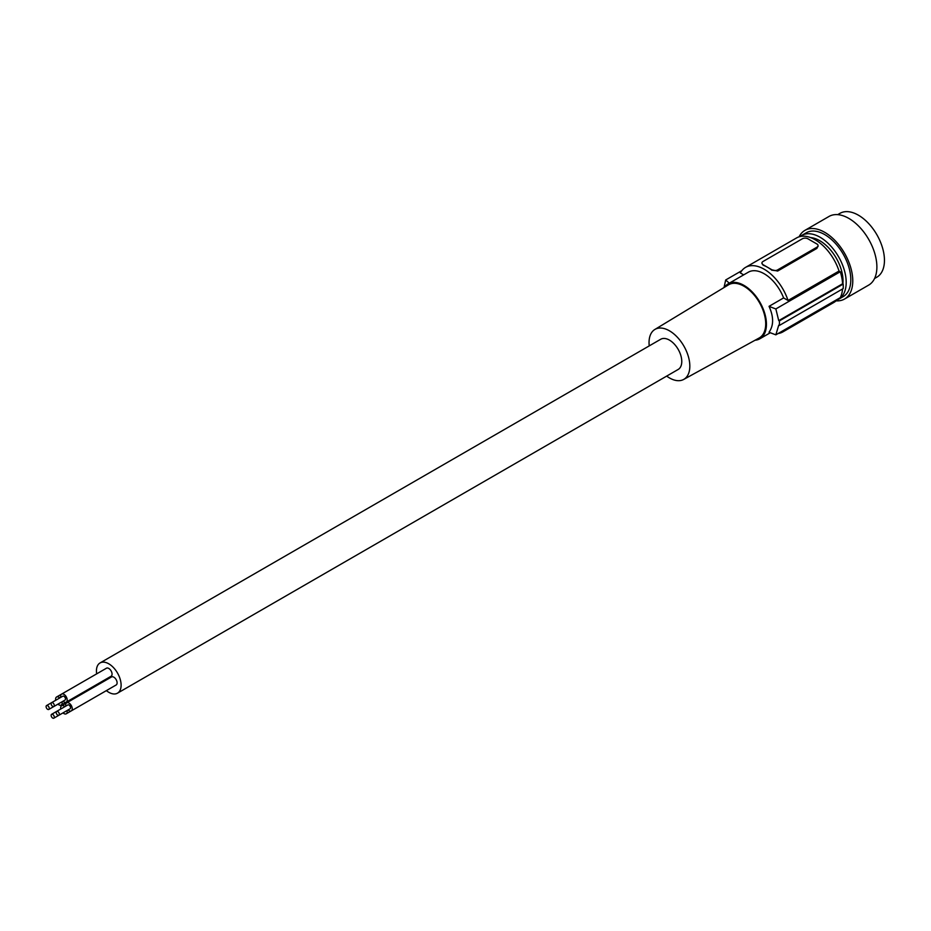<?xml version="1.0" encoding="UTF-8"?>
<svg xmlns="http://www.w3.org/2000/svg" width="931" height="931" viewBox="0 0 931 931"><rect width="100%" height="100%" fill="white"/><g stroke="black" fill="none" stroke-linecap="round" stroke-linejoin="round"><path stroke-width="1.4" d="M810.598 237.58A32.899 18.992 60 0 1 843.032 280.836A32.899 18.992 60 0 1 842.892 283.92M836.771 300.143A36.868 21.285 -120 0 0 838.552 299.293A36.868 21.285 -120 0 0 844.196 292.8A36.868 21.285 -120 0 0 846.186 282.419A36.868 21.285 -120 0 0 830.091 245.319A36.868 21.285 -120 0 0 801.684 235.438A36.868 21.285 -120 0 0 800.055 236.555M838.552 299.293L843.172 296.628A36.868 21.285 -120 0 0 850.806 279.754A36.868 21.285 -120 0 0 834.711 242.642A36.868 21.285 -120 0 0 806.304 232.773L801.684 235.438M836.061 300.841A39.649 22.891 -120 0 0 844.557 299.026A39.649 22.891 -120 0 0 852.773 280.883A39.649 22.891 -120 0 0 835.468 240.989A39.649 22.891 -120 0 0 804.919 230.364A39.649 22.891 -120 0 0 799.089 236.823M844.557 299.026L868.67 285.107A39.649 22.891 -120 0 0 876.886 266.964A39.649 22.891 -120 0 0 859.581 227.071A39.649 22.891 -120 0 0 829.021 216.446L804.919 230.364M874.57 278.497L876.816 277.205A36.868 21.285 -120 0 0 884.45 260.331A36.868 21.285 -120 0 0 868.355 223.219A36.868 21.285 -120 0 0 839.948 213.35L837.702 214.642M743.683 274.866L740.343 272.946A37.263 21.518 60 0 1 745.556 267.383L796.575 237.929A37.263 21.518 60 0 1 839.052 271.026L840.286 271.736A38.846 22.425 -120 0 1 842.613 283.757L843.172 284.083A39.649 22.891 60 0 1 843.172 288.61L779.433 325.408A158.573 91.552 0 0 1 778.735 325.163L775.849 334.834L840.286 297.629A38.846 22.425 60 0 0 842.555 288.971M778.107 333.531A37.263 21.518 -120 0 0 782.82 331.925L833.839 302.47A37.263 21.518 -120 0 0 837.586 299.188M817.988 246.005L816.894 248.402L777.641 271.061L772.043 269.874A3.968 2.293 0 0 0 777.641 269.874L816.894 247.215A3.968 2.293 180 0 0 818.046 245.598L818.046 246.529M763.071 265.137L763.071 264.695A3.968 2.293 180 0 1 761.907 263.077L763.071 265.137A37.263 21.518 60 0 1 767.551 267.29A37.263 21.518 60 0 1 772.043 270.316M745.556 267.383A37.263 21.518 60 0 1 788.033 300.48L839.052 271.026M818.046 245.598A3.968 2.293 180 0 0 816.894 243.98L807.922 238.802A3.968 2.293 0 0 0 802.313 238.802L763.071 261.46A3.968 2.293 180 0 0 761.907 263.077M763.071 264.695L772.043 269.874M755.099 340.222A31.712 18.306 -120 0 0 759.859 338.779A31.712 18.306 -120 0 0 763.432 309.569A31.712 18.306 -120 0 0 744.009 285.41A31.712 18.306 -120 0 0 728.147 283.839A31.712 18.306 -120 0 0 724.516 287.248M728.147 283.839L748.326 272.189A31.712 18.306 -120 0 1 764.188 273.761A31.712 18.306 -120 0 1 783.611 297.92L769.041 306.334C773.789 316.831 773.789 325.466 769.041 332.227A158.573 91.552 0 0 0 775.849 334.834M649.233 345.89A28.838 16.653 60 0 1 654.842 329.481L728.473 284.851A30.688 17.712 60 0 1 744.009 286.259A30.688 17.712 60 0 1 764.107 313.468A30.688 17.712 60 0 1 759.161 337.988L683.68 379.441A28.838 16.653 60 0 1 669.436 377.916A28.838 16.653 60 0 1 666.677 376.101M654.842 329.481A28.838 16.653 60 0 1 669.436 330.808A28.838 16.653 60 0 1 688.323 356.387A28.838 16.653 60 0 1 683.68 379.441M106.367 690.627A17.445 10.066 -120 0 0 117.504 693.164L678.164 369.467A17.445 10.066 -120 0 0 681.771 361.484A17.445 10.066 -120 0 0 674.16 343.923A17.445 10.066 -120 0 0 660.719 339.256L100.059 662.942A17.445 10.066 -120 0 0 96.44 670.937A17.445 10.066 -120 0 0 96.684 673.858M782.82 331.925A37.263 21.518 -120 0 0 786.567 328.643M769.041 306.334A158.573 91.552 0 0 0 775.849 308.941L778.735 320.636A158.573 91.552 0 0 0 779.433 320.881L779.433 325.408M779.433 320.881L843.172 284.083M778.735 320.636L842.613 283.757M775.849 308.941L840.286 271.736M724.027 287.551L725.691 279.975A158.573 91.552 0 0 0 729.322 283.164M725.691 279.975L741.809 270.665M783.611 297.92L788.033 300.48M99.861 682.737A17.445 10.066 -120 0 0 100.269 683.435M117.504 693.164A17.445 10.066 -120 0 0 121.111 685.169A17.445 10.066 -120 0 0 113.501 667.62A17.445 10.066 -120 0 0 100.059 662.942M68.056 709.969A4.643 2.677 -120 0 0 71.291 710.877L116.142 684.983A4.643 2.677 -120 0 0 117.108 682.865A4.643 2.677 -120 0 0 115.083 678.187A4.643 2.677 -120 0 0 111.511 676.953L66.66 702.847A4.643 2.677 -120 0 0 65.694 704.965A4.643 2.677 -120 0 0 65.822 706.094M63.017 712.89A4.643 2.677 -120 0 0 66.241 713.798L111.103 687.893A4.643 2.677 -120 0 0 111.115 687.893M63.017 701.229A4.643 2.677 -120 0 0 66.241 702.137L111.103 676.243A4.643 2.677 -120 0 0 112.057 674.125A4.643 2.677 -120 0 0 110.033 669.447A4.643 2.677 -120 0 0 106.46 668.214L61.609 694.107A4.643 2.677 -120 0 0 60.643 696.225A4.643 2.677 -120 0 0 60.783 697.354M106.053 679.153A4.643 2.677 -120 0 0 106.064 679.153L61.202 705.058A4.643 2.677 -120 0 0 62.156 702.928A4.643 2.677 -120 0 0 62.028 701.799M71.291 710.877A4.643 2.677 -120 0 0 72.257 708.759A4.643 2.677 -120 0 0 70.232 704.092A4.643 2.677 -120 0 0 66.66 702.847M58.874 715.276L70.093 708.794A2.234 1.292 -120 0 0 70.43 707.001A2.234 1.292 -120 0 0 68.975 705.035A2.234 1.292 -120 0 0 67.858 704.93L56.64 711.4A2.234 1.292 -120 0 0 56.302 713.193A2.234 1.292 -120 0 0 57.757 715.159A2.234 1.292 -120 0 0 58.874 715.276A2.234 1.292 -120 0 0 59.223 713.483A2.234 1.292 -120 0 0 57.757 711.505A2.234 1.292 -120 0 0 56.64 711.4L51.601 714.31A2.234 1.292 -120 0 0 51.252 716.102A2.234 1.292 -120 0 0 52.718 718.08A2.234 1.292 -120 0 0 53.835 718.185A2.234 1.292 -120 0 0 54.173 716.393A2.234 1.292 -120 0 0 52.718 714.426A2.234 1.292 -120 0 0 51.601 714.31M64.844 706.664A4.643 2.677 -120 0 0 61.609 705.756A4.643 2.677 -120 0 0 60.643 707.886A4.643 2.677 -120 0 0 60.783 709.015M66.241 713.798A4.643 2.677 -120 0 0 67.207 711.668A4.643 2.677 -120 0 0 67.079 710.539M65.042 711.715A2.234 1.292 -120 0 0 65.054 711.703L53.835 718.185M66.241 702.137A4.643 2.677 -120 0 0 67.207 700.019A4.643 2.677 -120 0 0 65.182 695.352A4.643 2.677 -120 0 0 61.609 694.107L56.558 697.016A4.643 2.677 -120 0 0 55.604 699.146A4.643 2.677 -120 0 0 55.732 700.275M53.835 706.536L65.042 700.054A2.234 1.292 -120 0 0 65.391 698.262A2.234 1.292 -120 0 0 63.925 696.295A2.234 1.292 -120 0 0 62.808 696.19L51.601 702.661A2.234 1.292 -120 0 0 51.252 704.453A2.234 1.292 -120 0 0 52.718 706.42A2.234 1.292 -120 0 0 53.835 706.536A2.234 1.292 -120 0 0 54.173 704.744A2.234 1.292 -120 0 0 52.718 702.765A2.234 1.292 -120 0 0 51.601 702.661L46.55 705.57A2.234 1.292 -120 0 0 46.213 707.362A2.234 1.292 -120 0 0 47.667 709.341A2.234 1.292 -120 0 0 48.784 709.445A2.234 1.292 -120 0 0 49.134 707.653A2.234 1.292 -120 0 0 47.667 705.686A2.234 1.292 -120 0 0 46.55 705.57M57.966 704.15A4.643 2.677 -120 0 0 61.202 705.058M60.003 702.975A2.234 1.292 -120 0 0 60.003 702.963L48.784 709.445M59.793 697.924A4.643 2.677 -120 0 0 56.558 697.016M816.894 248.402L816.894 247.215M777.641 271.061L777.641 269.874M770.321 332.739L759.859 338.779M66.636 702.858L61.609 705.756"/></g></svg>
